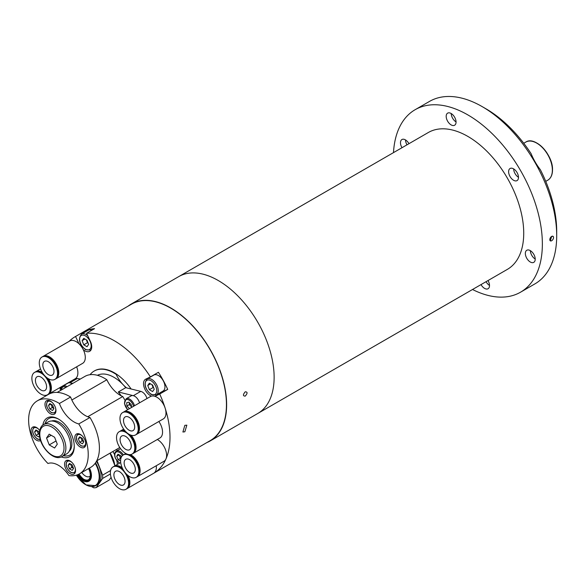 <?xml version="1.0" encoding="UTF-8"?>
<svg xmlns="http://www.w3.org/2000/svg" width="586" height="586" viewBox="0 0 586 586"><rect width="100%" height="100%" fill="white"/><g stroke="black" fill="none" stroke-linecap="round" stroke-linejoin="round"><path stroke-width="0.88" d="M218.248 280.518A79.029 45.627 60 0 1 269.875 350.157A79.029 45.627 60 0 1 257.759 413.482A79.029 45.627 -120 0 0 269.875 350.157A79.029 45.627 -120 0 0 218.248 280.518A79.029 45.627 -120 0 0 178.737 276.607A79.029 45.627 60 0 1 218.248 280.518M131.235 304.031L428.337 132.502A79.029 45.627 60 0 1 467.848 136.413A79.029 45.627 60 0 1 519.474 206.052A79.029 45.627 60 0 1 507.366 269.377L210.264 440.906A79.029 45.627 -120 0 0 222.38 377.582A79.029 45.627 -120 0 0 170.753 307.943A79.029 45.627 -120 0 0 131.235 304.031A79.029 45.627 -120 0 0 128.144 306.119M184.839 425.341L182.898 432.007L184.839 431.794L186.846 425.165L184.839 425.341L182.898 432.007L184.839 431.794L186.846 425.165L184.839 425.341M156.264 465.731A12.907 7.45 60 0 1 156.367 467.357A12.907 7.45 60 0 1 153.693 473.268L210.132 440.679A78.766 45.474 -120 0 0 222.204 377.567A78.766 45.474 -120 0 0 170.753 308.155A78.766 45.474 -120 0 0 131.367 304.259L74.927 336.84A78.766 45.474 -120 0 0 69.17 341.323M161.465 391.961A9.75 5.626 -120 0 0 163.091 391.624L167.721 389.397A78.766 45.474 -120 0 0 158.41 372.286L150.404 376.908A78.766 45.474 -120 0 0 114.314 340.744A78.766 45.474 -120 0 0 86.552 333.273L90.332 341.242A9.75 5.626 -120 0 1 89.702 351.292A9.75 5.626 -120 0 1 84.831 350.816A9.75 5.626 -120 0 1 83.3 349.732M167.721 389.397L159.714 394.019A78.766 45.474 -120 0 1 153.693 473.268L127.184 488.57A12.907 7.45 60 0 1 126.906 488.717M150.404 376.908L145.775 379.135A9.75 5.626 -120 0 0 145.555 379.252A9.75 5.626 -120 0 0 144.061 387.06A9.75 5.626 -120 0 0 150.426 395.645A9.75 5.626 -120 0 0 151.422 396.136M154.909 396.326A9.75 5.626 -120 0 0 155.085 396.246L159.714 394.019M61.655 387.405L60.065 388.32L61.23 388.855M86.552 333.273L94.566 328.651A78.766 45.474 -120 0 0 83.556 331.874L75.543 336.496L79.022 343.828M83.556 331.874L83.952 332.716M75.543 336.496A78.766 45.474 -120 0 0 74.927 336.84M60.065 388.32A78.766 45.474 -120 0 0 60.483 390.503M131.125 389.001A39.511 22.81 -120 0 0 114.314 372.791A39.511 22.81 -120 0 0 94.368 370.945M91.848 330.218A9.222 5.325 -120 0 0 88.23 330.248L81.52 334.115A9.222 5.325 60 0 1 86.135 334.577A9.222 5.325 60 0 1 87.71 335.705M86.391 339.865L87.49 342.693L83.761 344.839L87.014 346.714L88.633 344.407L87.014 340.224L83.761 338.349L82.143 340.656L84.955 339.03M83.761 344.839L82.143 340.656M87.49 342.693L88.105 343.052M86.677 340.598A3.977 2.3 -120 0 0 87.966 342.685M96.441 461.329A19.492 11.251 60 0 1 101.085 475.927A19.492 11.251 60 0 1 97.049 484.849L95.679 485.64A19.492 11.251 60 0 1 90.654 486.439M114.658 465.079A19.492 11.251 -120 0 0 110.073 453.125M110.183 453.066A18.964 10.951 60 0 1 114.739 465.277M88.405 479.773A10.797 6.234 60 0 1 78.583 474.301M88.596 468.566A10.797 6.234 60 0 1 90.281 475.063A10.797 6.234 60 0 1 88.047 480.007A10.797 6.234 60 0 1 77.792 474.66M91.621 486.592L93.701 487.794A21.733 12.548 60 0 0 96.199 487.574L102.601 478.462L110.41 473.957M111.091 477.407L109.238 480.044L96.199 487.574M110.615 470.507L102.601 475.136A21.733 12.548 60 0 1 102.601 478.462M102.601 475.136L96.99 460.677M110.029 453.154L114.951 465.826M81.784 472.499A8.563 4.944 -120 0 0 85.439 476.03A8.563 4.944 -120 0 0 89.717 476.455A8.563 4.944 -120 0 0 90.229 476.081M117.354 464.434A18.166 10.489 -120 0 0 116.819 460.779M114.614 454.641A18.166 10.489 -120 0 0 112.856 451.52M119.969 418.499A12.907 7.45 60 0 1 122.642 412.588A12.907 7.45 60 0 1 132.59 416.045A12.907 7.45 60 0 1 138.223 429.04A12.907 7.45 60 0 1 135.549 434.944A12.907 7.45 60 0 1 125.602 431.486A12.907 7.45 60 0 1 119.969 418.499M122.642 412.588L123.338 412.185A12.907 7.45 60 0 1 133.286 415.65A12.907 7.45 60 0 1 138.919 428.637A12.907 7.45 60 0 1 136.245 434.548L135.549 434.944M134.685 426.996A7.904 4.563 60 0 1 133.051 430.607A7.904 4.563 60 0 1 126.957 428.491A7.904 4.563 60 0 1 123.507 420.543A7.904 4.563 60 0 1 125.148 416.924A7.904 4.563 60 0 1 131.235 419.041A7.904 4.563 60 0 1 134.685 426.996M123.624 412.039A12.907 7.45 60 0 1 123.895 411.87A12.907 7.45 60 0 1 133.842 415.328A12.907 7.45 60 0 1 139.475 428.315A12.907 7.45 60 0 1 136.802 434.226A12.907 7.45 60 0 1 136.516 434.373M123.895 411.87L150.397 396.568A12.907 7.45 60 0 1 160.344 400.026A12.907 7.45 60 0 1 165.977 413.013A12.907 7.45 60 0 1 163.304 418.924L136.802 434.226M158.44 375.538A9.222 5.325 -120 0 0 153.825 375.084L147.123 378.952A9.222 5.325 60 0 1 151.73 379.406A9.222 5.325 60 0 1 157.759 387.536A9.222 5.325 60 0 1 156.345 394.92L163.047 391.052A9.222 5.325 -120 0 0 164.461 383.662A9.222 5.325 -120 0 0 158.44 375.538M147.738 385.493L149.364 389.675L152.609 391.551L154.235 389.243L152.609 385.053L149.364 383.178L147.738 385.493L150.551 383.867M151.994 384.702L153.093 387.529L149.364 389.675M153.093 387.529L153.708 387.881M116.541 437.603A12.907 7.45 60 0 1 119.214 431.692A12.907 7.45 60 0 1 129.162 435.149A12.907 7.45 60 0 1 134.795 448.136A12.907 7.45 60 0 1 132.121 454.047A12.907 7.45 60 0 1 122.174 450.59A12.907 7.45 60 0 1 116.541 437.603M119.214 431.692L119.91 431.289A12.907 7.45 60 0 1 125.675 431.567M129.777 434.673A12.907 7.45 60 0 1 135.491 447.741A12.907 7.45 60 0 1 132.817 453.645L132.121 454.047M131.257 446.093A7.904 4.563 60 0 1 129.616 449.711A7.904 4.563 60 0 1 123.529 447.594A7.904 4.563 60 0 1 120.079 439.639A7.904 4.563 60 0 1 121.712 436.028A7.904 4.563 60 0 1 127.807 438.145A7.904 4.563 60 0 1 131.257 446.093M120.189 431.142A12.907 7.45 60 0 1 120.46 430.966A12.907 7.45 60 0 1 124.906 430.703M131.11 435.208A12.907 7.45 60 0 1 136.04 447.418A12.907 7.45 60 0 1 133.366 453.33A12.907 7.45 60 0 1 133.088 453.476M158.843 421.495A12.907 7.45 60 0 1 162.549 432.116A12.907 7.45 60 0 1 159.875 438.02L133.366 453.33M110.358 472.843A12.907 7.45 60 0 1 113.032 466.932A12.907 7.45 60 0 1 122.979 470.39A12.907 7.45 60 0 1 128.612 483.377A12.907 7.45 60 0 1 125.939 489.288A12.907 7.45 60 0 1 115.991 485.831A12.907 7.45 60 0 1 110.358 472.843M113.032 466.932L113.728 466.529A12.907 7.45 60 0 1 122.935 469.254M126.979 474.609A12.907 7.45 60 0 1 129.308 482.981A12.907 7.45 60 0 1 126.635 488.885L125.939 489.288M125.074 481.333A7.904 4.563 60 0 1 123.434 484.952A7.904 4.563 60 0 1 117.346 482.835A7.904 4.563 60 0 1 113.896 474.887A7.904 4.563 60 0 1 115.53 471.269A7.904 4.563 60 0 1 121.624 473.385A7.904 4.563 60 0 1 125.074 481.333M114.006 466.383A12.907 7.45 60 0 1 114.277 466.207A12.907 7.45 60 0 1 122.254 467.877M128.209 475.656A12.907 7.45 60 0 1 129.858 482.659A12.907 7.45 60 0 1 127.184 488.57M120.606 460.882A12.907 7.45 60 0 1 123.28 454.97A12.907 7.45 60 0 1 133.227 458.428A12.907 7.45 60 0 1 138.86 471.415A12.907 7.45 60 0 1 136.186 477.326A12.907 7.45 60 0 1 126.239 473.869A12.907 7.45 60 0 1 120.606 460.882M123.28 454.97L123.976 454.568A12.907 7.45 60 0 1 126.803 453.982M129.294 454.633A12.907 7.45 60 0 1 139.556 471.019A12.907 7.45 60 0 1 136.882 476.923L136.186 477.326M135.322 469.371A7.904 4.563 60 0 1 133.681 472.99A7.904 4.563 60 0 1 127.594 470.873A7.904 4.563 60 0 1 124.144 462.918A7.904 4.563 60 0 1 125.785 459.307A7.904 4.563 60 0 1 131.872 461.424A7.904 4.563 60 0 1 135.322 469.371M124.254 454.421A12.907 7.45 60 0 1 124.525 454.245A12.907 7.45 60 0 1 126.188 453.689M130.466 454.604A12.907 7.45 60 0 1 140.113 470.697A12.907 7.45 60 0 1 137.439 476.608A12.907 7.45 60 0 1 137.153 476.755M157.326 439.493A12.907 7.45 60 0 1 166.614 455.395A12.907 7.45 60 0 1 163.941 461.299L137.439 476.608M39.284 362.939A12.907 7.45 60 0 1 41.958 357.035A12.907 7.45 60 0 1 51.905 360.493A12.907 7.45 60 0 1 57.538 373.48A12.907 7.45 60 0 1 54.864 379.391A12.907 7.45 60 0 1 44.917 375.934A12.907 7.45 60 0 1 39.284 362.939M41.958 357.035L42.653 356.632A12.907 7.45 60 0 1 52.601 360.09A12.907 7.45 60 0 1 58.234 373.084A12.907 7.45 60 0 1 55.56 378.988L54.864 379.391M54 371.436A7.904 4.563 60 0 1 52.359 375.055A7.904 4.563 60 0 1 46.272 372.938A7.904 4.563 60 0 1 42.822 364.983A7.904 4.563 60 0 1 44.463 361.364A7.904 4.563 60 0 1 50.55 363.488A7.904 4.563 60 0 1 54 371.436M42.932 356.486A12.907 7.45 60 0 1 43.203 356.31A12.907 7.45 60 0 1 53.15 359.767A12.907 7.45 60 0 1 58.79 372.762A12.907 7.45 60 0 1 56.117 378.666A12.907 7.45 60 0 1 55.831 378.82M43.203 356.31L69.712 341.008A12.907 7.45 60 0 1 79.659 344.465A12.907 7.45 60 0 1 85.292 357.46A12.907 7.45 60 0 1 82.619 363.364L56.117 378.666M31.878 378.329A12.907 7.45 60 0 1 34.552 372.418A12.907 7.45 60 0 1 44.499 375.882A12.907 7.45 60 0 1 50.132 388.87A12.907 7.45 60 0 1 47.459 394.781A12.907 7.45 60 0 1 37.511 391.316A12.907 7.45 60 0 1 31.878 378.329M34.552 372.418L35.248 372.022A12.907 7.45 60 0 1 42.917 373.458M47.195 377.955A12.907 7.45 60 0 1 50.828 388.467A12.907 7.45 60 0 1 48.155 394.378L47.459 394.781M46.594 386.826A7.904 4.563 60 0 1 44.961 390.444A7.904 4.563 60 0 1 38.866 388.328A7.904 4.563 60 0 1 35.416 380.373A7.904 4.563 60 0 1 37.057 376.754A7.904 4.563 60 0 1 43.144 378.871A7.904 4.563 60 0 1 46.594 386.826M35.534 371.868A12.907 7.45 60 0 1 35.805 371.7A12.907 7.45 60 0 1 42.163 372.286M48.506 378.805A12.907 7.45 60 0 1 51.385 388.144A12.907 7.45 60 0 1 48.711 394.056A12.907 7.45 60 0 1 48.426 394.21M76.641 366.814A12.907 7.45 60 0 1 77.887 372.843A12.907 7.45 60 0 1 75.213 378.754L48.711 394.056M245.226 396.107C247.666 393.309 247.666 391.873 245.226 391.807C242.86 394.649 242.86 396.077 245.226 396.107C247.666 393.309 247.666 391.873 245.226 391.807C242.86 394.649 242.86 396.085 245.226 396.107M206.909 442.54A79.029 45.627 -120 0 0 210.264 440.906M61.222 456.926A22.393 12.929 -120 0 0 74.261 446.459A22.393 12.929 -120 0 0 58.432 419.034A22.393 12.929 -120 0 0 42.844 425.092M63.478 455.696A21.074 12.167 -120 0 0 74.254 445.909M59.42 403.49A42.148 24.334 -120 0 0 37.358 400.817A42.148 24.334 -120 0 0 47.942 463.475A23.711 13.69 -120 0 1 68.914 475.583A42.148 24.334 -120 0 0 79.506 473.818L90.676 467.364A42.148 24.334 -120 0 0 99.408 448.07A42.148 24.334 -120 0 0 89.966 417.488A23.711 13.69 60 0 1 70.598 397.037L59.42 403.49A23.711 13.69 -120 0 0 78.795 423.942L89.966 417.488M79.506 473.818A42.148 24.334 -120 0 0 88.23 454.524A42.148 24.334 -120 0 0 78.795 423.942M80.311 434.409A7.772 4.49 -120 0 0 76.422 434.021A7.772 4.49 -120 0 0 75.235 440.247A7.772 4.49 -120 0 0 80.311 447.096A7.772 4.49 -120 0 0 84.194 447.484A7.772 4.49 -120 0 0 85.388 441.258A7.772 4.49 -120 0 0 80.311 434.409M50.469 401.11A7.772 4.49 -120 0 0 46.58 400.721A7.772 4.49 -120 0 0 45.393 406.948A7.772 4.49 -120 0 0 50.469 413.797A7.772 4.49 -120 0 0 54.352 414.185A7.772 4.49 -120 0 0 55.545 407.959A7.772 4.49 -120 0 0 50.469 401.11M39.709 430.512A7.772 4.49 -120 0 0 36.552 427.531A7.772 4.49 -120 0 0 32.662 427.15A7.772 4.49 -120 0 0 31.476 433.376A7.772 4.49 -120 0 0 36.552 440.225A7.772 4.49 -120 0 0 40.434 440.606A7.772 4.49 -120 0 0 40.61 440.504M70.071 460.977A7.772 4.49 -120 0 0 66.189 460.589A7.772 4.49 -120 0 0 64.995 466.815A7.772 4.49 -120 0 0 70.071 473.664A7.772 4.49 -120 0 0 73.961 474.052A7.772 4.49 -120 0 0 75.147 467.826A7.772 4.49 -120 0 0 70.071 460.977M58.9 419.312A21.074 12.167 -120 0 0 45.041 423.751M70.598 397.037A42.148 24.334 -120 0 0 48.535 394.363L37.358 400.817M134.502 405.746A7.244 4.183 60 0 0 126.701 398.561A7.244 4.183 60 0 0 126.093 398.81L131.118 395.902A7.244 4.183 -120 0 1 131.733 395.653A7.244 4.183 -120 0 1 139.527 402.838A7.244 4.183 60 0 0 133.33 395.675L118.291 391.975L125.748 387.676A34.244 19.77 -120 0 0 123.207 384.782A34.244 19.77 -120 0 0 97.386 375.304M116.541 374.183L116.175 374.395A39.511 22.81 -120 0 0 94.185 371.048A39.511 22.81 -120 0 0 90.083 374.703M116.175 374.395A23.711 13.69 -120 0 0 123.207 384.782A23.711 13.69 -120 0 0 126.569 387.873M71.836 399.996A23.711 13.69 -120 0 0 87.717 416.756L122.738 396.539A23.711 13.69 60 0 1 106.857 379.772L71.836 399.996M106.857 379.772A39.511 22.81 -120 0 0 84.867 376.424L57.186 392.408M124.877 400.106A39.511 22.81 -120 0 0 122.738 396.539M85.344 446.21A7.244 4.183 60 0 1 85.234 446.276L81.22 445.953C76.165 441.529 75.089 437.449 77.989 433.728A7.244 4.183 60 0 1 78.099 433.669M80.809 437.471L82.121 440.855L79.696 442.247L82.406 443.814L83.761 441.888L82.406 438.394L79.696 436.826L78.341 438.76L80.692 437.405M79.696 442.247L78.341 438.76M82.121 440.855L83.725 441.778A3.318 1.919 -120 0 1 83.476 441.632A3.318 1.919 -120 0 1 81.132 437.654M70.891 464.222A3.318 1.919 -120 0 0 71.206 465.672A3.318 1.919 -120 0 0 73.235 468.199A3.318 1.919 -120 0 0 73.477 468.324M75.103 472.777A7.244 4.183 60 0 1 75.001 472.843L70.979 472.521C65.925 468.097 64.848 464.017 67.756 460.296A7.244 4.183 60 0 1 67.859 460.237M70.569 464.039L71.88 467.423L69.463 468.822L72.173 470.382L73.528 468.456L72.173 464.962L69.463 463.401L68.108 465.328L70.452 463.973M69.463 468.822L68.108 465.328M71.88 467.423L73.484 468.346M40.383 439.771L37.46 439.082C32.406 434.651 31.329 430.578 34.23 426.85A7.244 4.183 60 0 1 34.34 426.791M39.416 433.501L38.654 431.523L35.944 429.956L34.589 431.882L36.933 430.527M37.05 430.6L38.361 433.977L35.944 435.376L34.589 431.882M35.944 435.376L38.654 436.944L39.54 435.676M38.361 433.977L39.445 434.607A3.318 1.919 -120 0 1 37.372 430.783M51.29 404.355A3.318 1.919 -120 0 0 51.597 405.805A3.318 1.919 -120 0 0 53.634 408.332A3.318 1.919 -120 0 0 53.868 408.457M55.494 412.91A7.244 4.183 60 0 1 55.392 412.976L51.378 412.654C46.323 408.23 45.247 404.15 48.147 400.428A7.244 4.183 60 0 1 48.257 400.37M53.875 408.479L52.279 407.556L50.967 404.172M49.854 408.955L48.499 405.461L49.854 403.534L52.564 405.094L53.919 408.589L52.564 410.515L49.854 408.955L52.279 407.556M50.85 404.106L48.499 405.461M51.575 421.019A17.646 10.189 60 0 1 59.362 422.367A17.646 10.189 60 0 1 70.606 437.024A17.646 10.189 60 0 1 69.111 451.403M62.065 456.509L66.716 453.82A18.437 10.643 -120 0 0 70.54 445.382A18.437 10.643 -120 0 0 62.49 426.828A18.437 10.643 -120 0 0 48.279 421.883L43.62 424.572C41.13 425.744 39.731 428.732 39.416 433.552C38.94 446.027 53.758 461.973 62.065 456.509A18.437 10.643 -120 0 0 65.881 448.07A18.437 10.643 -120 0 0 57.831 429.516A18.437 10.643 -120 0 0 43.62 424.572M57.289 444.181L54.601 437.251L49.224 434.153L46.536 437.976L49.224 444.906L54.601 448.012L57.289 444.181M56.036 440.965L49.224 444.906M51.187 435.288L46.536 437.976M80.37 379.025L77.264 378.534A7.244 4.183 60 0 0 75.389 378.827L67.939 383.134A7.244 4.183 60 0 1 69.807 382.834L77.264 378.534M72.92 383.325L69.807 382.834M116.511 449.411L117.281 450.546M125.748 387.676L140.779 391.375A7.244 4.183 60 0 1 146.983 398.539M118.291 391.975A34.244 19.77 60 0 1 121.17 395.814M129.235 402.523A3.318 1.919 -120 0 0 129.242 402.941A3.318 1.919 -120 0 0 130.619 405.93A3.318 1.919 -120 0 0 131.506 406.677M131.528 406.918L129.381 404.582L129.206 402.494M129.381 404.582L126.964 405.981L129.433 408.669M126.964 405.981L126.679 402.699L128.869 402.128L131.345 404.831L131.572 407.431M72.071 383.815A7.244 4.183 -120 0 0 71.565 383.493A7.244 4.183 -120 0 0 67.939 383.134L62.907 386.035A7.244 4.183 60 0 1 66.533 386.394A7.244 4.183 60 0 1 67.038 386.716M119.126 454.817L116.702 456.23L117.969 454.201L120.679 455.652L121.317 457.205M116.702 456.23L118.138 459.71L120.555 458.311L119.119 454.831M120.606 461.036L118.138 459.71M119.485 455.014A3.318 1.919 -120 0 0 119.837 456.575A3.318 1.919 -120 0 0 120.936 458.274M551.668 236.429A2.637 1.524 120 0 0 549.807 239.652A2.637 1.524 120 0 0 551.668 240.729A2.637 1.524 120 0 0 553.536 237.506A2.637 1.524 120 0 0 551.668 236.429M485.919 108.776L482.19 106.623L485.919 108.776A100.103 57.794 60 0 1 531.15 153.752L531.312 154.191C533.751 159.934 536.769 165.106 540.365 169.713A100.103 57.794 60 0 1 556.7 231.375L556.7 235.675A105.37 60.834 -120 0 0 482.19 106.623L482.19 106.623A105.37 60.834 -120 0 0 429.509 101.407L415.166 109.685A105.37 60.834 -120 0 0 393.492 152.616M472.514 289.499A105.37 60.834 -120 0 0 520.536 292.194L534.879 283.91A105.37 60.834 -120 0 0 556.7 235.675M405.512 139.929A6.981 4.029 -120 0 0 407.021 144.808M408.977 143.68A6.981 4.029 -120 0 0 405.417 139.878A6.981 4.029 -120 0 0 401.923 139.534A6.981 4.029 -120 0 0 401.996 147.709M486.05 281.683A6.981 4.029 -120 0 0 489.515 285.433M481.018 284.591A6.981 4.029 -120 0 0 484.578 288.393A6.981 4.029 -120 0 0 488.072 288.737A6.981 4.029 -120 0 0 487.999 280.555M530.374 250.654A6.981 4.029 -120 0 0 535.216 259.041M530.286 250.603A6.981 4.029 -120 0 0 526.792 250.259A6.981 4.029 -120 0 0 525.723 255.848A6.981 4.029 -120 0 0 530.286 262.001A6.981 4.029 -120 0 0 533.773 262.345A6.981 4.029 -120 0 0 534.842 256.756A6.981 4.029 -120 0 0 530.286 250.603M513.651 168.907A6.981 4.029 -120 0 0 518.485 177.294M513.556 168.849A6.981 4.029 -120 0 0 510.062 168.504A6.981 4.029 -120 0 0 508.992 174.101A6.981 4.029 -120 0 0 513.556 180.254A6.981 4.029 -120 0 0 517.042 180.598A6.981 4.029 -120 0 0 518.112 175.002A6.981 4.029 -120 0 0 513.556 168.849M451.213 113.545A6.981 4.029 -120 0 0 456.055 121.932M451.117 113.486A6.981 4.029 -120 0 0 447.631 113.142A6.981 4.029 -120 0 0 446.561 118.738A6.981 4.029 -120 0 0 451.117 124.891A6.981 4.029 -120 0 0 454.611 125.236A6.981 4.029 -120 0 0 455.681 119.639A6.981 4.029 -120 0 0 451.117 113.486M552.979 236.297L551.646 236.414L550.349 240.853M520.536 292.194A105.37 60.834 -120 0 0 536.688 207.759A105.37 60.834 -120 0 0 467.848 114.907A105.37 60.834 -120 0 0 415.166 109.685M525.81 142.076C534.989 135.681 553.191 154.931 552.517 169.889C552.459 174.848 550.891 178.276 547.807 180.18A21.997 12.702 -120 0 0 552.356 170.108A21.997 12.702 -120 0 0 542.761 147.972A21.997 12.702 -120 0 0 525.81 142.076L523.745 143.27M552.495 169.815A21.733 12.548 -120 0 0 531.451 141.175M551.411 175.741A21.733 12.548 -120 0 0 552.495 169.969M163.091 391.624L155.085 396.246M80.509 343.784L79.535 344.341M91.035 349.893A9.222 5.325 60 0 1 90.742 350.084L85.607 349.681C79.183 344.136 77.828 338.95 81.52 334.115M85.388 349.197A8.167 4.717 -120 0 0 91.16 345.865A8.167 4.717 -120 0 0 85.388 335.866A8.167 4.717 -120 0 0 79.615 339.199A8.167 4.717 -120 0 0 85.388 349.197M89.46 468.068A12.269 7.083 60 0 1 91.445 475.59A12.269 7.083 60 0 1 86.391 481.78A12.269 7.083 60 0 1 77.11 474.916M95.511 462.837A19.492 11.251 60 0 1 99.715 476.711A19.492 11.251 60 0 1 95.679 485.64L86.032 484.9L76.385 475.151A19.228 11.105 -120 0 0 91.064 486.475A19.228 11.105 -120 0 0 99.21 476.792A19.228 11.105 -120 0 0 95.174 463.306M77.345 474.828A11.61 6.702 -120 0 0 86.098 481.253A11.61 6.702 -120 0 0 90.859 475.393A11.61 6.702 -120 0 0 89.006 468.331M79.059 474.059A13.961 8.058 -120 0 0 83.527 479.121M150.99 380.702A8.167 4.717 -120 0 0 145.211 384.035A8.167 4.717 -120 0 0 150.99 394.034A8.167 4.717 -120 0 0 156.762 390.701A8.167 4.717 -120 0 0 150.99 380.702M82.172 435.859A6.453 3.728 -120 0 0 81.051 435.054A6.453 3.728 -120 0 0 76.488 437.691A6.453 3.728 -120 0 0 81.051 445.594A6.453 3.728 -120 0 0 85.483 441.588M71.931 462.427A6.453 3.728 -120 0 0 70.818 461.622A6.453 3.728 -120 0 0 66.255 464.258A6.453 3.728 -120 0 0 70.818 472.162A6.453 3.728 -120 0 0 75.242 468.155M38.412 428.981A6.453 3.728 -120 0 0 37.299 428.183A6.453 3.728 -120 0 0 32.735 430.813A6.453 3.728 -120 0 0 37.299 438.716A6.453 3.728 -120 0 0 40.214 439.185M52.33 402.56A6.453 3.728 -120 0 0 51.209 401.754A6.453 3.728 -120 0 0 46.646 404.391A6.453 3.728 -120 0 0 51.209 412.295A6.453 3.728 -120 0 0 55.633 408.288M64.021 448.07A17.126 9.889 -120 0 0 51.912 427.099A17.126 9.889 -120 0 0 39.804 434.087A17.126 9.889 -120 0 0 51.912 455.058A17.126 9.889 -120 0 0 64.021 448.07M133.33 395.675L140.779 391.375M133.505 406.318A6.453 3.728 -120 0 0 126.473 399.593A6.453 3.728 -120 0 0 124.65 403.644A6.453 3.728 -120 0 0 127.77 409.629M65.947 387.346A6.453 3.728 -120 0 0 61.413 389.968M122.481 455.564A6.453 3.728 -120 0 0 116.482 451.945A6.453 3.728 -120 0 0 115.537 458.237A6.453 3.728 -120 0 0 119.676 463.094M120.555 448.656L116.343 451.088A7.244 4.183 60 0 1 123.375 454.912M547.807 180.18L545.742 181.367M147.123 378.952C143.424 383.786 144.786 388.972 151.203 394.517L156.345 394.92M120.46 430.966L123.675 429.113M114.277 466.207L120.709 462.5M124.525 454.245L125.829 453.498M35.805 371.7L40.529 368.975M94.551 370.835L94.185 371.048M119.778 447.521L96.697 460.852M126.093 398.81L124.444 403.556L127.616 409.717M62.907 386.035L61.193 390.093M119.434 463.233L115.361 458.215C114.116 454.831 114.446 452.458 116.343 451.088"/></g></svg>

